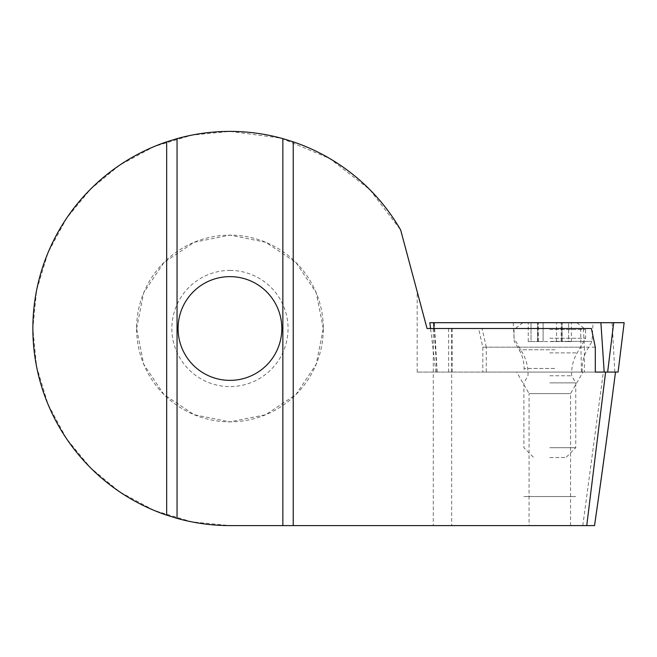 <?xml version="1.0" encoding="UTF-8"?>
<svg xmlns="http://www.w3.org/2000/svg" width="657" height="657" viewBox="0 0 657 657"><rect width="100%" height="100%" fill="white"/><g stroke="black" fill="none" stroke-linecap="round" stroke-linejoin="round"><path stroke-width="0.49" stroke-dasharray="3.29 2.46" d="M559.058 322.694L522.849 322.694L559.058 322.694M559.058 341.574L543.109 341.574L559.058 341.574M543.109 322.694L549.819 322.694L537.475 322.694L543.109 322.694L543.109 341.574L537.475 341.574L543.109 341.574L543.109 322.694M549.819 329.535L585.609 329.535L549.819 329.535M549.819 338.248L585.609 338.248L549.819 338.248M549.819 375.763L571.664 375.763L549.819 375.763M549.819 382.859L575.754 382.859L549.819 382.859M549.819 447.696L575.754 447.696L549.819 447.696M549.819 457.551L565.899 457.551L549.819 457.551M531.028 322.694L538.461 322.694L531.028 322.694L531.028 341.574L528.244 341.574L538.461 341.574L531.028 341.574L531.028 322.694M537.746 341.574L538.461 341.574L537.746 341.574L537.746 322.694L537.746 341.574M561.899 341.574L561.177 341.574L561.899 341.574L561.899 322.694L561.899 341.574M568.609 341.574L561.177 341.574L571.401 341.574L568.609 341.574L568.609 322.694L568.609 341.574M624.142 322.694L429.85 322.694M486.295 347.175L482.049 328.5L583.416 328.5L584.377 347.175L486.295 347.175L486.295 372.067L417.179 372.067L618.081 372.067M551.1 341.361L592.039 341.361L551.1 341.361M551.617 372.067L582.184 372.067L551.617 372.067M555.222 322.694L513.257 322.694L555.222 322.694M229.95 270.405A58.095 58.095 0 0 1 288.045 328.5A58.095 58.095 0 0 1 229.95 386.595A58.095 58.095 0 0 1 171.855 328.5A58.095 58.095 0 0 1 229.95 270.405M229.95 380.37A51.87 51.87 0 0 0 281.82 328.5A51.87 51.87 0 0 0 229.95 276.63A51.87 51.87 0 0 0 178.08 328.5A51.87 51.87 0 0 0 229.95 380.37M323.31 328.5L316.189 292.735L295.97 262.48L265.715 242.261L229.95 235.14A93.36 93.36 0 0 1 323.31 328.5A93.36 93.36 0 0 1 229.95 421.86L265.715 414.739L295.97 394.52L316.189 364.265L323.31 328.5M594.519 525.6L229.95 525.6L191.737 521.863L154.173 510.448L119.796 491.945L90.633 467.924L66.579 438.761L48.027 404.351L36.595 366.737L32.85 328.5L36.595 290.263L48.027 252.649L66.579 218.239L90.633 189.076L119.796 165.055L154.173 146.552L191.737 135.137L229.95 131.4L281.097 138.159L329.494 158.386L369.694 189.503L400.639 229.95L427.05 328.5L583.416 328.5M136.59 328.5L143.711 292.735L163.93 262.48L194.185 242.261L229.95 235.14A93.36 93.36 0 0 0 136.59 328.5A93.36 93.36 0 0 0 229.95 421.86L194.185 414.739L163.93 394.52L143.711 364.265L136.59 328.5M551.56 372.067L516.64 372.067L551.56 372.067M529.074 496.536L570.572 496.536L529.074 496.536L529.074 393.609L570.572 393.609L529.074 393.609L516.64 372.067M548.464 496.536L575.754 496.536L548.464 496.536M523.892 496.552L575.754 496.552L523.892 496.536M550.911 496.552L529.074 496.552L550.911 496.552M529.074 525.6L570.572 525.6L529.074 525.6L529.074 496.552M604.194 372.067L581.437 372.067L580.607 328.5M417.179 372.067L417.179 291.651L427.05 328.5L482.049 328.5M591.399 328.5L478.575 328.5L482.821 347.175L482.821 372.067M448.632 372.067L448.632 328.5L478.575 328.5M448.632 328.5L427.05 328.5M595.308 347.175L482.821 347.175M584.377 347.175L584.377 372.067L581.437 372.067M486.295 372.067L584.377 372.067M451.655 328.5L451.655 525.6M433.275 328.5L433.275 525.6M582.8 525.6L603.348 372.067M282.855 525.6L282.855 138.635M177.045 138.635L177.045 518.365M556.536 341.574L556.536 322.694L556.536 341.574M549.819 352.883L577.166 352.883L549.819 352.883M554.919 349.77L519.087 349.77L554.919 349.77M554.656 368.437L524.089 368.437L554.656 368.437M436.93 372.067L434.014 328.5M437.135 372.067L434.376 322.694M614.837 372.067L612.086 322.694M452.106 372.067L452.106 328.5M537.475 341.574L537.475 322.694L537.475 341.574M522.849 322.694L514.037 329.535L514.037 338.248L522.479 352.883C526.15 359.305 528.006 366.22 528.039 373.628L527.982 375.763L523.892 382.859L523.892 447.696L533.747 457.551M576.797 322.694L585.609 329.535L585.609 338.248L577.166 352.883C573.495 359.305 571.639 366.22 571.606 373.628L571.664 375.763L575.754 382.859L575.754 447.696L565.899 457.551M538.461 341.574L538.461 322.694L538.461 341.574M528.244 341.574L528.244 322.694M562.17 341.574L562.17 322.694L562.17 341.574M561.177 341.574L561.177 322.694L561.177 341.574M571.401 341.574L571.401 322.694M513.257 322.694L514.234 341.361L519.087 349.77C522.389 355.552 524.064 361.777 524.089 368.437L524.089 372.067M582.184 372.067L582.184 368.437C582.217 361.777 583.884 355.552 587.186 349.77L592.039 341.361L593.016 322.694M435.911 372.067L430.565 328.5M570.572 496.536L570.572 393.609L583.005 372.067M570.572 525.6L570.572 496.552"/><path stroke-width="0.99" d="M600.892 322.694L604.194 372.067L595.308 372.067L618.089 372.067L624.15 322.694L429.85 322.694L430.565 328.5M229.95 380.37A51.87 51.87 0 0 0 281.82 328.5A51.87 51.87 0 0 0 229.95 276.63A51.87 51.87 0 0 0 178.08 328.5A51.87 51.87 0 0 0 229.95 380.37M595.308 372.067L595.308 347.175L591.399 328.5L427.05 328.5L400.647 229.95A197.1 197.1 0 0 0 293.227 141.838L282.855 138.635A197.1 197.1 0 0 0 177.045 138.635L166.673 141.838A197.1 197.1 0 0 0 166.673 515.162L166.673 141.838M293.227 141.838L293.227 525.6L586.742 525.6L605.623 372.067M293.227 525.6L229.95 525.6A197.1 197.1 0 0 1 177.045 518.365L166.673 515.162M594.519 525.6L594.536 525.6C601.681 476.473 608.669 425.293 615.494 372.067C608.653 425.293 601.664 476.465 594.519 525.6L586.742 525.6M427.05 328.5L417.179 291.651M282.855 525.6L282.855 138.635M177.045 138.635L177.045 518.365M607.643 372.067L613.704 322.694M434.014 328.5L433.628 322.694M618.089 372.067L624.15 322.694"/></g></svg>
